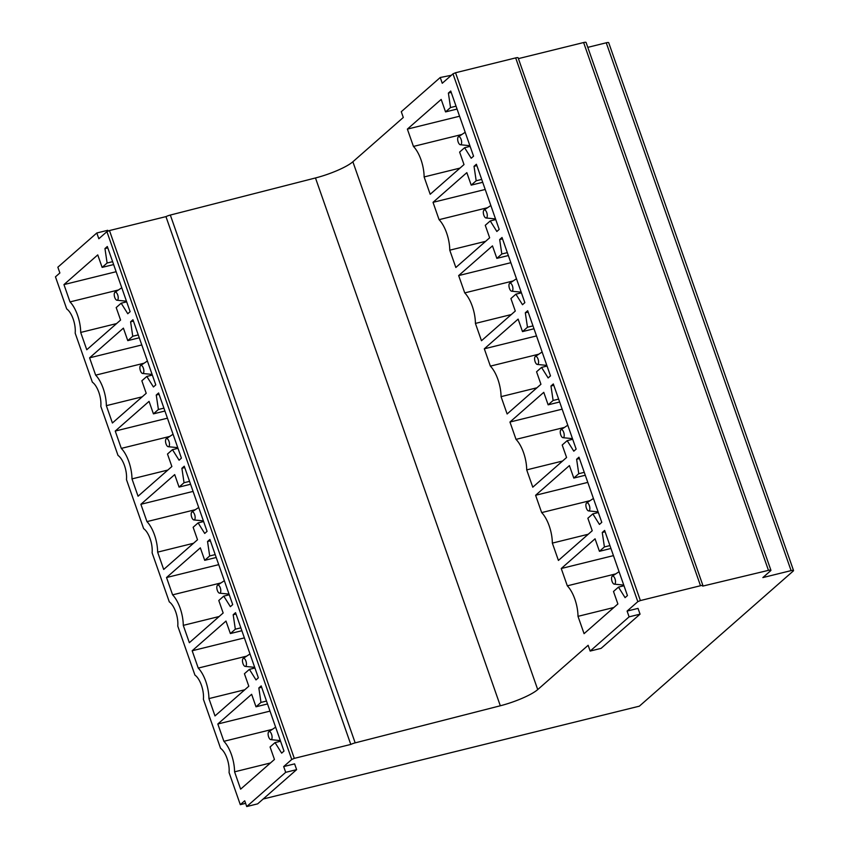 <?xml version="1.0" encoding="UTF-8"?>
<svg xmlns="http://www.w3.org/2000/svg" width="849" height="849" viewBox="0 0 849 849"><rect width="100%" height="100%" fill="white"/><g stroke="black" fill="none" stroke-linecap="round" stroke-linejoin="round"><path stroke-width="1.27" d="M451.339 75.285L440.238 77.503L401.28 111.718L403.296 117.48L352.876 161.766A31.158 6.113 -19.3 0 1 315.478 177.961L170.331 215.052A5.264 1.029 -19.3 0 0 165.958 216.622L109.468 230.557L106.91 231.65L98.834 238.749L96.807 232.987L107.738 230.291L108.003 231.045M96.807 232.987L57.859 267.202L59.876 272.964L55.461 276.838L66.71 308.94A16.619 7.11 -103.9 0 1 75.179 333.137L92.35 382.177A16.619 7.11 -103.9 0 1 100.829 406.374L118 455.404A16.619 7.11 -103.9 0 1 126.469 479.611L143.64 528.64A16.619 7.11 -103.9 0 1 152.12 552.837L169.291 601.877A16.619 7.11 -103.9 0 1 177.759 626.074L194.93 675.104A16.619 7.11 -103.9 0 1 203.41 699.311L220.581 748.34A16.619 7.11 -103.9 0 1 229.06 772.537L240.299 804.661L245.616 803.345M440.238 77.503L442.255 83.266L452.984 73.842L455.542 72.749L515.672 57.902A4.16 0.817 -19.3 0 1 518.123 57.828L702.961 585.64A4.16 0.817 -19.3 0 1 702.685 586.118L768.462 570.348A4.16 0.817 -19.3 0 1 770.913 570.263A4.16 0.817 -19.3 0 1 770.637 570.74L762.848 577.585L791.088 570.613A4.16 0.817 -19.3 0 1 793.539 570.528A4.16 0.817 -19.3 0 1 793.263 571.006L639.35 706.177L263.179 799.015M617.881 603.968L584.07 633.662L577.999 616.342A24.918 10.676 -103.9 0 0 567.312 585.831L561.253 568.512L595.053 538.807L599.436 551.309L604.414 546.936L602.259 532.482L604.615 530.423L627.432 595.584L625.076 597.643L618.475 587.105L613.498 591.477L617.881 603.968M618.475 587.105L623.994 585.746M602.259 532.482L605.093 531.782M604.414 546.936L609.922 545.578M599.436 551.309L610.93 548.465M561.253 568.512L613.445 555.628M567.312 585.831L615.748 573.882M613.869 607.491L577.999 616.342M452.984 73.842L637.822 601.654L627.093 611.078L629.109 616.852L590.161 651.066L588.134 645.293L537.714 689.59A31.158 6.113 -19.3 0 1 500.316 705.774L355.169 742.864L170.331 215.052M592.835 513.878L587.858 518.24L592.231 530.742L558.419 560.436L552.349 543.105A24.918 10.676 -103.9 0 0 541.673 512.594L535.602 495.275L569.414 465.581L573.786 478.072L578.763 473.7L576.62 459.256L578.965 457.187L601.782 522.347L599.436 524.417L592.835 513.878L598.343 512.52M567.185 440.642L562.208 445.014L566.58 457.505L532.779 487.199L526.709 469.879A24.918 10.676 -103.9 0 0 516.022 439.368L509.952 422.038L543.763 392.344L548.146 404.835L553.113 400.473L550.969 386.019L553.325 383.95L576.142 449.11L573.786 451.18L567.185 440.642L572.693 439.283M541.535 367.405L536.568 371.777L540.94 384.268L507.129 413.972L501.059 396.642A24.918 10.676 -103.9 0 0 490.372 366.131L484.312 348.812L518.123 319.118L522.496 331.609L527.473 327.236L525.319 312.782L527.675 310.723L550.492 375.884L548.146 377.943L541.535 367.405L547.053 366.046M515.895 294.178L510.918 298.551L515.29 311.042L481.479 340.736L475.419 323.416A24.918 10.676 -103.9 0 0 464.732 292.894L458.662 275.575L492.473 245.881L496.845 258.372L501.823 254L499.679 239.556L502.024 237.487L524.852 302.647L522.496 304.717L515.895 294.178L521.403 292.82M490.244 220.942L485.267 225.314L489.65 237.805L455.839 267.499L449.768 250.179A24.918 10.676 -103.9 0 0 439.082 219.668L433.022 202.338L466.833 172.644L471.206 185.135L476.183 180.773L474.029 166.319L476.385 164.25L499.201 229.41L496.845 231.48L490.244 220.942L495.763 219.583M464.605 147.715L459.627 152.077L464 164.579L430.188 194.272L424.129 176.942A24.918 10.676 -103.9 0 0 413.442 146.431L407.371 129.112L441.183 99.418L445.555 111.909L450.532 107.536L448.389 93.082L450.734 91.023L473.562 156.184L471.206 158.243L464.605 147.715L470.113 146.346M106.91 231.65L291.748 759.473L283.672 766.573L285.688 772.335L246.73 806.55L257.661 803.854L296.619 769.64L285.688 772.335M291.748 759.473L294.306 758.369L109.468 230.557M165.958 216.622L350.796 744.435L294.306 758.369M350.796 744.435A5.264 1.029 -19.3 0 1 355.169 742.864M590.161 651.066L601.092 648.36L640.05 614.145L638.024 608.383L627.093 611.078M637.822 601.654L640.379 600.561L455.542 72.749M515.672 57.902L700.51 585.725L640.379 600.561M700.51 585.725A4.16 0.817 -19.3 0 1 702.961 585.64M246.73 806.55L244.714 800.787L240.299 804.661M296.619 769.64L294.603 763.877L283.672 766.573M770.913 570.263L586.075 42.45A4.16 0.817 -19.3 0 0 583.624 42.535L518.399 58.623M793.539 570.528L608.701 42.715A4.16 0.817 -19.3 0 0 606.25 42.8L587.784 47.353M552.349 543.105L588.219 534.254M590.108 500.645L541.673 512.594M535.602 495.275L587.795 482.391M573.786 478.072L585.29 475.238M578.763 473.7L584.271 472.341M576.62 459.256L579.442 458.556M526.709 469.879L562.579 461.028M564.458 427.408L516.022 439.368M509.952 422.038L562.144 409.165M548.146 404.835L559.64 402.002M553.113 400.473L558.631 399.115M550.969 386.019L553.803 385.319M501.059 396.642L536.929 387.791M538.818 354.182L490.372 366.131M484.312 348.812L536.504 335.928M522.496 331.609L534 328.765M527.473 327.236L532.981 325.878M525.319 312.782L528.152 312.092M475.419 323.416L511.289 314.554M513.167 280.945L464.732 292.894M458.662 275.575L510.854 262.691M496.845 258.372L508.349 255.538M501.823 254L507.341 252.641M499.679 239.556L502.512 238.856M449.768 250.179L485.639 241.328M487.528 207.708L439.082 219.668M433.022 202.338L485.214 189.465M471.206 185.135L482.699 182.302M476.183 180.773L481.691 179.415M474.029 166.319L476.862 165.619M424.129 176.942L459.999 168.091M461.877 134.482L413.442 146.431M407.371 129.112L459.564 116.228M445.555 111.909L457.059 109.065M450.532 107.536L456.04 106.178M448.389 93.082L451.212 92.392M256.005 706.793L260.983 702.42L258.839 687.977L261.184 685.907L284.001 751.068L281.656 753.137L275.055 742.599L270.078 746.961L274.45 759.462L240.638 789.156L234.579 771.826A24.918 10.676 -103.9 0 0 223.892 741.315L217.822 723.995L251.633 694.302L256.005 706.793L267.509 703.959M230.366 633.556L235.332 629.194L233.188 614.74L235.544 612.67L258.361 677.831L256.005 679.9L249.404 669.362L244.427 673.735L248.81 686.225L214.999 715.919L208.928 698.6A24.918 10.676 -103.9 0 0 198.242 668.089L192.171 650.759L225.983 621.065L230.366 633.556L241.859 630.722M204.715 560.329L209.692 555.957L207.538 541.503L209.894 539.444L232.711 604.605L230.366 606.664L223.754 596.125L218.787 600.498L223.16 612.989L189.348 642.693L183.278 625.363A24.918 10.676 -103.9 0 0 172.602 594.852L166.531 577.532L200.343 547.838L204.715 560.329L216.219 557.485M179.065 487.093L184.042 482.72L181.898 468.277L184.254 466.207L207.071 531.368L204.715 533.437L198.114 522.899L193.137 527.271L197.509 539.762L163.698 569.456L157.638 552.137A24.918 10.676 -103.9 0 0 146.951 521.615L140.881 504.295L174.692 474.602L179.065 487.093L190.569 484.259M153.425 413.866L158.402 409.494L156.248 395.04L158.604 392.97L181.421 458.131L179.075 460.2L172.464 449.662L167.497 454.035L171.869 466.526L138.058 496.219L131.988 478.9A24.918 10.676 -103.9 0 0 121.301 448.389L115.241 431.059L149.053 401.365L153.425 413.866L164.929 411.022M127.775 340.629L132.752 336.257L130.608 321.803L132.953 319.744L155.781 384.905L153.425 386.964L146.824 376.436L141.847 380.798L146.219 393.299L112.408 422.993L106.348 405.663A24.918 10.676 -103.9 0 0 95.661 375.152L89.591 357.832L123.402 328.139L127.775 340.629L139.278 337.785M102.135 267.393L107.112 263.02L104.958 248.577L107.314 246.507L130.13 311.668L127.775 313.737L121.174 303.199L116.196 307.571L120.579 320.062L86.768 349.756L80.697 332.437A24.918 10.676 -103.9 0 0 70.011 301.915L63.951 284.595L97.752 254.902L102.135 267.393L113.628 264.559M260.983 702.42L266.49 701.062M258.839 687.977L261.662 687.276M275.055 742.599L280.563 741.241M234.579 771.826L270.438 762.975M272.327 729.365L223.892 741.315M217.822 723.995L270.014 711.112M235.332 629.194L240.851 627.836M233.188 614.74L236.022 614.039M249.404 669.362L254.912 668.004M208.928 698.6L244.799 689.749M246.677 656.128L198.242 668.089M192.171 650.759L244.363 637.886M209.692 555.957L215.2 554.599M207.538 541.503L210.372 540.813M223.754 596.125L229.272 594.767M183.278 625.363L219.148 616.512M221.037 582.902L172.602 594.852M166.531 577.532L218.724 564.649M184.042 482.72L189.56 481.362M181.898 468.277L184.732 467.576M198.114 522.899L203.622 521.541M157.638 552.137L193.508 543.275M195.387 509.665L146.951 521.615M140.881 504.295L193.073 491.412M158.402 409.494L163.91 408.136M156.248 395.04L159.081 394.339M172.464 449.662L177.982 448.304M131.988 478.9L167.858 470.049M169.747 436.428L121.301 448.389M115.241 431.059L167.433 418.186M132.752 336.257L138.27 334.899M130.608 321.803L133.442 321.113M146.824 376.436L152.332 375.067M106.348 405.663L142.218 396.812M144.097 363.202L95.661 375.152M89.591 357.832L141.783 344.949M107.112 263.02L112.62 261.662M104.958 248.577L107.791 247.876M121.174 303.199L126.692 301.841M80.697 332.437L116.568 323.586M118.446 289.965L70.011 301.915M63.951 284.595L116.143 271.712M640.05 614.145L629.109 616.852M117.098 300.238A4.149 1.783 -103.9 0 0 118.011 296.025A4.149 1.783 -103.9 0 0 115.347 292.13A4.149 1.783 -103.9 0 0 114.976 292.258A4.149 1.783 -103.9 0 0 114.498 296.609A4.149 1.783 -103.9 0 0 116.95 300.238A4.149 1.783 -103.9 0 0 117.098 300.238M460.529 144.744A4.149 1.783 -103.9 0 0 461.442 140.541A4.149 1.783 -103.9 0 0 458.768 136.647A4.149 1.783 -103.9 0 0 458.407 136.774A4.149 1.783 -103.9 0 0 457.919 141.125A4.149 1.783 -103.9 0 0 460.37 144.744A4.149 1.783 -103.9 0 0 460.529 144.744M142.749 373.464A4.149 1.783 -103.9 0 0 143.661 369.262A4.149 1.783 -103.9 0 0 140.998 365.367A4.149 1.783 -103.9 0 0 140.626 365.494A4.149 1.783 -103.9 0 0 140.149 369.846A4.149 1.783 -103.9 0 0 142.59 373.464A4.149 1.783 -103.9 0 0 142.749 373.464M486.18 217.981A4.149 1.783 -103.9 0 0 487.082 213.768A4.149 1.783 -103.9 0 0 484.418 209.873A4.149 1.783 -103.9 0 0 484.057 210.011A4.149 1.783 -103.9 0 0 483.569 214.351A4.149 1.783 -103.9 0 0 486.021 217.981A4.149 1.783 -103.9 0 0 486.18 217.981M168.399 446.701A4.149 1.783 -103.9 0 0 169.301 442.488A4.149 1.783 -103.9 0 0 166.637 438.593A4.149 1.783 -103.9 0 0 166.277 438.731A4.149 1.783 -103.9 0 0 165.788 443.072A4.149 1.783 -103.9 0 0 168.24 446.701A4.149 1.783 -103.9 0 0 168.399 446.701M511.82 291.218A4.149 1.783 -103.9 0 0 512.732 287.004A4.149 1.783 -103.9 0 0 510.069 283.11A4.149 1.783 -103.9 0 0 509.697 283.237A4.149 1.783 -103.9 0 0 509.22 287.588A4.149 1.783 -103.9 0 0 511.671 291.207A4.149 1.783 -103.9 0 0 511.82 291.218M194.039 519.938A4.149 1.783 -103.9 0 0 194.952 515.725A4.149 1.783 -103.9 0 0 192.288 511.83A4.149 1.783 -103.9 0 0 191.916 511.958A4.149 1.783 -103.9 0 0 191.439 516.309A4.149 1.783 -103.9 0 0 193.89 519.938A4.149 1.783 -103.9 0 0 194.039 519.938M537.47 364.444A4.149 1.783 -103.9 0 0 538.383 360.241A4.149 1.783 -103.9 0 0 535.708 356.347A4.149 1.783 -103.9 0 0 535.348 356.474A4.149 1.783 -103.9 0 0 534.859 360.825A4.149 1.783 -103.9 0 0 537.311 364.444A4.149 1.783 -103.9 0 0 537.47 364.444M219.689 593.164A4.149 1.783 -103.9 0 0 220.602 588.962A4.149 1.783 -103.9 0 0 217.928 585.067A4.149 1.783 -103.9 0 0 217.567 585.194A4.149 1.783 -103.9 0 0 217.079 589.546A4.149 1.783 -103.9 0 0 219.53 593.164A4.149 1.783 -103.9 0 0 219.689 593.164M563.11 437.681A4.149 1.783 -103.9 0 0 564.023 433.468A4.149 1.783 -103.9 0 0 561.359 429.573A4.149 1.783 -103.9 0 0 560.987 429.7A4.149 1.783 -103.9 0 0 560.51 434.051A4.149 1.783 -103.9 0 0 562.961 437.681A4.149 1.783 -103.9 0 0 563.11 437.681M245.329 666.401A4.149 1.783 -103.9 0 0 246.242 662.188A4.149 1.783 -103.9 0 0 243.578 658.293A4.149 1.783 -103.9 0 0 243.207 658.421A4.149 1.783 -103.9 0 0 242.729 662.772A4.149 1.783 -103.9 0 0 245.181 666.401A4.149 1.783 -103.9 0 0 245.329 666.401M588.76 510.918A4.149 1.783 -103.9 0 0 589.673 506.704A4.149 1.783 -103.9 0 0 586.999 502.81A4.149 1.783 -103.9 0 0 586.638 502.937A4.149 1.783 -103.9 0 0 586.15 507.288A4.149 1.783 -103.9 0 0 588.601 510.907A4.149 1.783 -103.9 0 0 588.76 510.918M270.98 739.638A4.149 1.783 -103.9 0 0 271.892 735.425A4.149 1.783 -103.9 0 0 269.218 731.53A4.149 1.783 -103.9 0 0 268.857 731.658A4.149 1.783 -103.9 0 0 268.369 736.009A4.149 1.783 -103.9 0 0 270.82 739.628A4.149 1.783 -103.9 0 0 270.98 739.638M614.4 584.144A4.149 1.783 -103.9 0 0 615.313 579.941A4.149 1.783 -103.9 0 0 612.649 576.046A4.149 1.783 -103.9 0 0 612.278 576.174A4.149 1.783 -103.9 0 0 611.8 580.525A4.149 1.783 -103.9 0 0 614.251 584.144A4.149 1.783 -103.9 0 0 614.4 584.144M352.876 161.766L537.714 689.59M500.316 705.774L315.478 177.961M583.624 42.535L768.462 570.348M606.25 42.8L791.088 570.613M116.95 300.238L126.459 301.193M114.976 292.258L121.768 287.779M460.37 144.744L469.89 145.699M458.407 136.774L465.188 132.285M142.59 373.464L152.109 374.42M140.626 365.494L147.408 361.005M486.021 217.981L495.529 218.936M484.057 210.011L490.839 205.522M168.24 446.701L177.749 447.656M166.277 438.731L173.058 434.242M511.671 291.207L521.18 292.173M509.697 283.237L516.479 278.759M193.89 519.938L203.399 520.893M191.916 511.958L198.698 507.479M537.311 364.444L546.82 365.399M535.348 356.474L542.129 351.985M219.53 593.164L229.05 594.12M217.567 585.194L224.348 580.705M562.961 437.681L572.47 438.636M560.987 429.7L567.769 425.222M245.181 666.401L254.689 667.356M243.207 658.421L249.988 653.942M588.601 510.907L598.12 511.873M586.638 502.937L593.419 498.459M270.82 739.628L280.34 740.593M268.857 731.658L275.638 727.179M614.251 584.144L623.76 585.099M612.278 576.174L619.07 571.685"/></g></svg>
